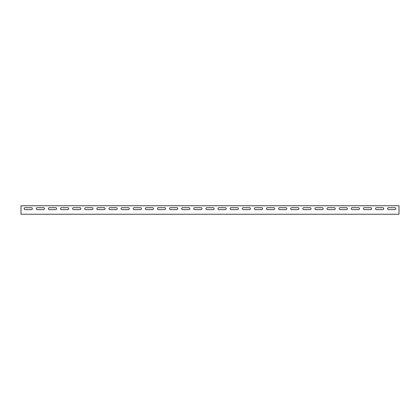 <?xml version="1.0" encoding="UTF-8"?>
<svg xmlns="http://www.w3.org/2000/svg" width="420" height="420" viewBox="0 0 420 420"><rect width="100%" height="100%" fill="white"/><g stroke="black" fill="none" stroke-linecap="round" stroke-linejoin="round"><path stroke-width="0.63" d="M24.15 208.666A0.971 0.971 0 0 1 25.121 207.701L31.421 207.701A0.971 0.971 0 0 1 32.387 208.666A0.971 0.971 0 0 1 31.421 209.638L25.121 209.638A0.971 0.971 0 0 1 24.15 208.666M36.267 208.666A0.971 0.971 0 0 1 37.233 207.701L43.533 207.701A0.971 0.971 0 0 1 44.504 208.666A0.971 0.971 0 0 1 43.533 209.638L37.233 209.638A0.971 0.971 0 0 1 36.267 208.666M48.379 208.666A0.971 0.971 0 0 1 49.35 207.701L55.65 207.701A0.971 0.971 0 0 1 56.621 208.666A0.971 0.971 0 0 1 55.65 209.638L49.35 209.638A0.971 0.971 0 0 1 48.379 208.666M60.496 208.666A0.971 0.971 0 0 1 61.467 207.701L67.767 207.701A0.971 0.971 0 0 1 68.733 208.666A0.971 0.971 0 0 1 67.767 209.638L61.467 209.638A0.971 0.971 0 0 1 60.496 208.666M72.613 208.666A0.971 0.971 0 0 1 73.579 207.701L79.879 207.701A0.971 0.971 0 0 1 80.85 208.666A0.971 0.971 0 0 1 79.879 209.638L73.579 209.638A0.971 0.971 0 0 1 72.613 208.666M84.725 208.666A0.971 0.971 0 0 1 85.696 207.701L91.996 207.701A0.971 0.971 0 0 1 92.967 208.666A0.971 0.971 0 0 1 91.996 209.638L85.696 209.638A0.971 0.971 0 0 1 84.725 208.666M96.842 208.666A0.971 0.971 0 0 1 97.813 207.701L104.113 207.701A0.971 0.971 0 0 1 105.079 208.666A0.971 0.971 0 0 1 104.113 209.638L97.813 209.638A0.971 0.971 0 0 1 96.842 208.666M108.959 208.666A0.971 0.971 0 0 1 109.925 207.701L116.225 207.701A0.971 0.971 0 0 1 117.196 208.666A0.971 0.971 0 0 1 116.225 209.638L109.925 209.638A0.971 0.971 0 0 1 108.959 208.666M121.076 208.666A0.971 0.971 0 0 1 122.042 207.701L128.341 207.701A0.971 0.971 0 0 1 129.313 208.666A0.971 0.971 0 0 1 128.341 209.638L122.042 209.638A0.971 0.971 0 0 1 121.076 208.666M133.187 208.666A0.971 0.971 0 0 1 134.159 207.701L140.459 207.701A0.971 0.971 0 0 1 141.424 208.666A0.971 0.971 0 0 1 140.459 209.638L134.159 209.638A0.971 0.971 0 0 1 133.187 208.666M145.304 208.666A0.971 0.971 0 0 1 146.276 207.701L152.576 207.701A0.971 0.971 0 0 1 153.541 208.666A0.971 0.971 0 0 1 152.576 209.638L146.276 209.638A0.971 0.971 0 0 1 145.304 208.666M157.421 208.666A0.971 0.971 0 0 1 158.387 207.701L164.687 207.701A0.971 0.971 0 0 1 165.659 208.666A0.971 0.971 0 0 1 164.687 209.638L158.387 209.638A0.971 0.971 0 0 1 157.421 208.666M169.533 208.666A0.971 0.971 0 0 1 170.504 207.701L176.804 207.701A0.971 0.971 0 0 1 177.776 208.666A0.971 0.971 0 0 1 176.804 209.638L170.504 209.638A0.971 0.971 0 0 1 169.533 208.666M181.65 208.666A0.971 0.971 0 0 1 182.621 207.701L188.921 207.701A0.971 0.971 0 0 1 189.887 208.666A0.971 0.971 0 0 1 188.921 209.638L182.621 209.638A0.971 0.971 0 0 1 181.65 208.666M193.767 208.666A0.971 0.971 0 0 1 194.733 207.701L201.033 207.701A0.971 0.971 0 0 1 202.004 208.666A0.971 0.971 0 0 1 201.033 209.638L194.733 209.638A0.971 0.971 0 0 1 193.767 208.666M205.879 208.666A0.971 0.971 0 0 1 206.85 207.701L213.15 207.701A0.971 0.971 0 0 1 214.121 208.666A0.971 0.971 0 0 1 213.15 209.638L206.85 209.638A0.971 0.971 0 0 1 205.879 208.666M217.996 208.666A0.971 0.971 0 0 1 218.967 207.701L225.267 207.701A0.971 0.971 0 0 1 226.233 208.666A0.971 0.971 0 0 1 225.267 209.638L218.967 209.638A0.971 0.971 0 0 1 217.996 208.666M230.113 208.666A0.971 0.971 0 0 1 231.079 207.701L237.379 207.701A0.971 0.971 0 0 1 238.35 208.666A0.971 0.971 0 0 1 237.379 209.638L231.079 209.638A0.971 0.971 0 0 1 230.113 208.666M242.225 208.666A0.971 0.971 0 0 1 243.196 207.701L249.496 207.701A0.971 0.971 0 0 1 250.467 208.666A0.971 0.971 0 0 1 249.496 209.638L243.196 209.638A0.971 0.971 0 0 1 242.225 208.666M254.341 208.666A0.971 0.971 0 0 1 255.313 207.701L261.613 207.701A0.971 0.971 0 0 1 262.579 208.666A0.971 0.971 0 0 1 261.613 209.638L255.313 209.638A0.971 0.971 0 0 1 254.341 208.666M266.459 208.666A0.971 0.971 0 0 1 267.425 207.701L273.725 207.701A0.971 0.971 0 0 1 274.696 208.666A0.971 0.971 0 0 1 273.725 209.638L267.425 209.638A0.971 0.971 0 0 1 266.459 208.666M278.576 208.666A0.971 0.971 0 0 1 279.542 207.701L285.842 207.701A0.971 0.971 0 0 1 286.813 208.666A0.971 0.971 0 0 1 285.842 209.638L279.542 209.638A0.971 0.971 0 0 1 278.576 208.666M290.687 208.666A0.971 0.971 0 0 1 291.659 207.701L297.959 207.701A0.971 0.971 0 0 1 298.925 208.666A0.971 0.971 0 0 1 297.959 209.638L291.659 209.638A0.971 0.971 0 0 1 290.687 208.666M302.804 208.666A0.971 0.971 0 0 1 303.776 207.701L310.076 207.701A0.971 0.971 0 0 1 311.042 208.666A0.971 0.971 0 0 1 310.076 209.638L303.776 209.638A0.971 0.971 0 0 1 302.804 208.666M314.921 208.666A0.971 0.971 0 0 1 315.887 207.701L322.187 207.701A0.971 0.971 0 0 1 323.159 208.666A0.971 0.971 0 0 1 322.187 209.638L315.887 209.638A0.971 0.971 0 0 1 314.921 208.666M327.033 208.666A0.971 0.971 0 0 1 328.004 207.701L334.304 207.701A0.971 0.971 0 0 1 335.276 208.666A0.971 0.971 0 0 1 334.304 209.638L328.004 209.638A0.971 0.971 0 0 1 327.033 208.666M339.15 208.666A0.971 0.971 0 0 1 340.121 207.701L346.421 207.701A0.971 0.971 0 0 1 347.387 208.666A0.971 0.971 0 0 1 346.421 209.638L340.121 209.638A0.971 0.971 0 0 1 339.15 208.666M351.267 208.666A0.971 0.971 0 0 1 352.233 207.701L358.533 207.701A0.971 0.971 0 0 1 359.504 208.666A0.971 0.971 0 0 1 358.533 209.638L352.233 209.638A0.971 0.971 0 0 1 351.267 208.666M363.379 208.666A0.971 0.971 0 0 1 364.35 207.701L370.65 207.701A0.971 0.971 0 0 1 371.621 208.666A0.971 0.971 0 0 1 370.65 209.638L364.35 209.638A0.971 0.971 0 0 1 363.379 208.666M375.496 208.666A0.971 0.971 0 0 1 376.467 207.701L382.767 207.701A0.971 0.971 0 0 1 383.733 208.666A0.971 0.971 0 0 1 382.767 209.638L376.467 209.638A0.971 0.971 0 0 1 375.496 208.666M387.613 208.666A0.971 0.971 0 0 1 388.579 207.701L394.879 207.701A0.971 0.971 0 0 1 395.85 208.666A0.971 0.971 0 0 1 394.879 209.638L388.579 209.638A0.971 0.971 0 0 1 387.613 208.666M399 214.242L21 214.242L21 205.758L399 205.758L399 214.242"/></g></svg>
